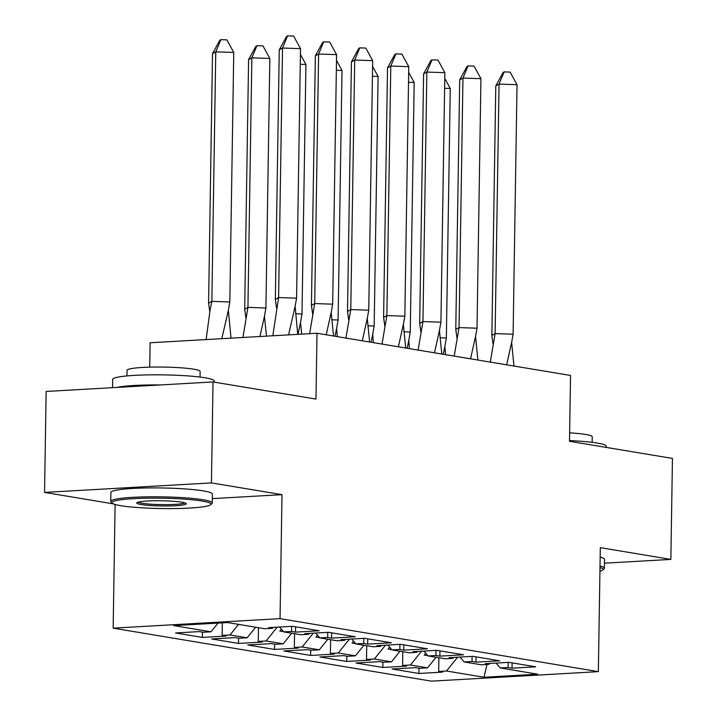 <?xml version="1.0" encoding="UTF-8"?>
<svg xmlns="http://www.w3.org/2000/svg" width="717" height="717" viewBox="0 0 717 717"><rect width="100%" height="100%" fill="white"/><g stroke="black" fill="none" stroke-linecap="round" stroke-linejoin="round"><path stroke-width="1.08" d="M212.349 498.629L281.996 494.658L211.443 482.908L44.553 492.418L46.139 391.455L213.03 381.946L315.973 399.082L317.004 333.253L150.113 342.762L149.736 367.14M211.443 482.908L213.03 381.946M604.458 563.186L670.861 559.403L672.447 458.432L569.504 441.296L570.535 375.457L317.004 333.253M113.161 628.155L431.464 681.15L598.354 671.641L280.051 618.646L113.161 628.155L115.105 504.463M44.553 492.418L113.474 503.89M315.668 633.03L319.827 637.915L336.945 640.765L344.787 640.317L340.853 639.663L364.55 638.309L391.383 642.782L367.687 644.126L363.752 643.472L355.91 643.92L373.028 646.77L380.87 646.322L376.936 645.667L400.642 644.323L427.475 648.786L403.77 650.14L399.844 649.485L391.993 649.925L409.111 652.775L416.962 652.336L413.028 651.681L436.725 650.328L463.558 654.791L439.862 656.145L435.927 655.49L428.085 655.938L445.203 658.789L453.045 658.34L449.111 657.686L472.808 656.333L499.641 660.805L475.945 662.149L472.019 661.495L464.168 661.943L481.286 664.793L489.128 664.345L485.203 663.691L508.9 662.347L535.733 666.81L512.037 668.163L508.102 667.509L500.26 667.948L537.732 674.195L483.993 677.251L446.521 671.013L457.634 657.202M436.07 657.265L427.547 667.859L419.705 668.307L415.77 667.644L392.074 668.997L418.907 673.469L442.604 672.116L438.679 671.462L446.521 671.013M427.547 667.859L410.429 665.009L421.542 651.188M399.978 651.26L391.464 661.845L383.622 662.293L379.687 661.639L355.99 662.992L382.824 667.455L406.521 666.111L402.587 665.457L410.429 665.009M391.464 661.845L374.346 658.995L385.459 645.183M363.895 645.246L355.381 655.84L347.53 656.288L343.604 655.634L319.899 656.978L346.732 661.45L370.438 660.097L366.504 659.443L374.346 658.995M355.381 655.84L338.263 652.99L349.367 639.179M327.803 639.241L319.289 649.835L311.447 650.274L307.512 649.62L283.815 650.973L310.649 655.446L334.346 654.092L330.412 653.438L338.263 652.99M319.289 649.835L302.171 646.985L313.284 633.165M291.72 633.236L283.206 643.821L275.355 644.269L271.429 643.615L247.732 644.968L274.566 649.432L298.263 648.087L294.328 647.433L302.171 646.985M283.206 643.821L266.088 640.971L277.192 627.16M255.637 627.223L247.114 637.816L239.272 638.264L235.337 637.61L211.64 638.955L238.474 643.427L262.171 642.073L258.245 641.419L266.088 640.971M247.114 637.816L229.996 634.966L238.519 624.373M218.04 623.082L211.031 631.811L203.189 632.251L199.254 631.596L175.557 632.95L202.391 637.413L226.088 636.069L222.153 635.414L229.996 634.966M211.031 631.811L173.783 625.609L227.522 622.544L264.77 628.746L272.612 628.298L268.678 627.644L292.375 626.291L319.208 630.763L295.512 632.116L291.577 631.462L283.735 631.901L300.853 634.751L308.695 634.303L304.77 633.649L328.467 632.304L355.3 636.768L331.604 638.121L327.669 637.467L319.827 637.915M425.728 653.169L424.195 655.069L427.87 655.679M460.018 657.068L464.168 661.943M389.636 647.155L388.112 649.064L391.778 649.674M423.935 651.054L428.085 655.938M353.553 641.15L352.02 643.05L355.695 643.669M387.843 645.049L391.993 649.925M317.47 635.145L315.937 637.046L319.603 637.655M351.76 639.035L355.91 643.92M281.378 629.132L279.845 631.041L283.52 631.65M279.585 627.025L283.735 631.901M281.996 494.658L280.051 618.646M670.861 559.403L600.308 547.654L598.354 671.641M487.013 664.471L483.993 677.251M496.101 663.073L500.26 667.948M202.472 632.134L202.391 637.413M291.658 626.335L291.577 631.462M222.351 622.84L222.153 635.414M295.592 626.828L295.512 632.116M272.621 627.42L272.612 628.298M238.555 638.148L238.474 643.427M274.647 644.153L274.566 649.432M310.73 650.158L310.649 655.446M346.822 656.172L346.732 661.45M382.905 662.176L382.824 667.455M418.997 668.181L418.907 673.469M327.75 632.34L327.669 637.467M258.461 627.698L258.245 641.419M331.684 632.842L331.604 638.121M308.713 633.425L308.695 634.303M508.183 662.383L508.102 667.509M438.894 657.74L438.679 671.462M512.117 662.875L512.037 668.163M489.146 663.467L489.128 664.345M472.091 656.378L472.019 661.495M402.802 651.726L402.587 665.457M476.034 656.871L475.945 662.149M453.063 657.462L453.045 658.34M436.008 650.364L435.927 655.49M366.719 645.721L366.504 659.443M439.942 650.866L439.862 656.145M416.971 651.448L416.962 652.336M399.925 644.359L399.844 649.485M330.627 639.707L330.412 653.438M403.859 644.852L403.77 650.14M380.888 645.443L380.87 646.322M363.833 638.354L363.752 643.472M294.544 633.703L294.328 647.433M367.767 638.847L367.687 644.126M344.796 639.439L344.787 640.317M279.263 49.858L286.549 36.459L287.634 35.85L282.525 48.021L300.504 48.648L296.587 298.173L278.599 297.555L282.525 48.021L279.263 49.858L275.346 299.383L278.599 297.555L272.836 335.771M276.529 307.978L275.346 299.383M287.634 35.85L293.629 36.056L300.504 48.648M297.752 334.346L295.108 306.392L288.575 334.875M296.587 298.173L295.108 306.392M233.751 52.449L229.825 301.974L211.847 301.355L215.763 51.83L212.51 53.658L219.787 40.26L220.881 39.65L226.868 39.856L233.751 52.449L215.763 51.83L220.881 39.65M221.804 338.675L228.347 310.371L231.035 338.146M228.347 310.371L229.825 301.974M206.102 339.571L210.171 309.466L211.847 301.355L208.584 303.183L212.51 53.658M208.584 303.183L209.776 311.599M202.221 501.049A49.554 5.18 -179.1 0 0 144.287 498.243A49.554 5.18 -179.1 0 0 112.219 503.137A49.554 5.18 -179.1 0 0 120.779 505.691A49.554 5.18 -179.1 0 0 173.738 508.577A49.554 5.18 -179.1 0 0 210.762 504.687A49.554 5.18 -179.1 0 0 202.221 501.049M112.219 503.137L111.027 501.918A50.773 5.306 0.9 0 1 110.759 501.362A50.773 5.306 0.9 0 1 146.411 496.854A50.773 5.306 0.9 0 1 203.243 499.776A50.773 5.306 0.9 0 1 212.277 502.949A50.773 5.306 0.9 0 1 211.99 503.504L210.762 504.687M181.858 502.205A24.772 2.59 0.9 0 1 186.142 503.477A24.772 2.59 0.9 0 1 170.108 505.933A24.772 2.59 0.9 0 1 141.141 504.526A24.772 2.59 0.9 0 1 136.866 502.707A24.772 2.59 0.9 0 1 155.383 500.762A24.772 2.59 0.9 0 1 181.858 502.205M138.184 502.133A23.553 2.465 -179.1 0 0 142.163 503.262A23.553 2.465 -179.1 0 0 166.953 504.634A23.553 2.465 -179.1 0 0 184.843 502.859M112.542 387.673L112.668 379.392A50.773 5.306 0.9 0 1 148.329 374.883A50.773 5.306 0.9 0 1 205.161 377.805A50.773 5.306 0.9 0 1 214.195 380.987L214.177 382.134M116.79 387.431A50.773 5.306 0.9 0 1 160.509 384.939M126.945 375.923L127.034 370.322A36.558 3.827 0.9 0 1 152.703 367.077A36.558 3.827 0.9 0 1 193.617 369.183A36.558 3.827 0.9 0 1 200.133 371.469L200.043 377.07M110.759 501.362L110.893 492.471A50.773 5.306 0.9 0 1 146.546 487.963A50.773 5.306 0.9 0 1 203.377 490.894A50.773 5.306 0.9 0 1 212.42 494.067L212.277 502.949M569.513 440.579A50.773 5.306 0.9 0 1 597.252 443.088A50.773 5.306 0.9 0 1 606.295 446.261L606.277 447.417M569.639 432.862A36.558 3.827 0.9 0 1 585.717 434.466A36.558 3.827 0.9 0 1 592.224 436.752L592.143 442.353M600.156 557.118A50.773 5.306 0.9 0 1 604.521 559.35L604.377 568.231A50.773 5.306 0.9 0 1 604.09 568.787L602.863 569.961A49.554 5.18 -179.1 0 0 599.995 567.55M600.012 566A50.773 5.306 0.9 0 1 604.377 568.231M599.932 571.198A49.554 5.18 -179.1 0 0 602.863 569.961M315.346 55.863L322.632 42.464L323.717 41.855L318.608 54.035L336.587 54.653L332.67 304.178L314.691 303.56L318.608 54.035L315.346 55.863L311.429 305.388L314.691 303.56L309.663 333.665M312.612 313.983L311.429 305.388M323.717 41.855L329.712 42.061L336.587 54.653M333.53 336.004L331.191 312.406L326.208 334.785M332.67 304.178L331.191 312.406M351.438 61.868L358.724 48.478L359.809 47.869L354.7 60.04L372.679 60.658L368.753 310.192L350.774 309.565L354.7 60.04L351.438 61.868L347.512 311.402L350.774 309.565L345.935 338.065M348.695 319.997L347.512 311.402M359.809 47.869L365.804 48.075L372.679 60.658M369.622 342.009L367.274 318.411L362.291 340.79M368.753 310.192L367.274 318.411M387.521 67.882L394.807 54.483L395.892 53.874L390.783 66.045L408.762 66.672L404.845 316.197L386.866 315.579L390.783 66.045L387.521 67.882L383.604 317.407L386.866 315.579L382.027 344.079M384.787 326.002L383.604 317.407M395.892 53.874L401.887 54.08L408.762 66.672M405.705 348.023L403.366 324.416L398.383 346.795M404.845 316.197L403.366 324.416M423.613 73.887L430.89 60.488L431.984 59.878L426.866 72.059L444.854 72.677L440.928 322.202L422.949 321.583L426.866 72.059L423.613 73.887L419.687 323.412L422.949 321.583L418.11 350.084M420.87 332.016L419.687 323.412M431.984 59.878L437.97 60.085L444.854 72.677M441.797 354.028L439.449 330.429L434.466 352.809M440.928 322.202L439.449 330.429M459.696 79.892L466.982 66.502L468.067 65.892L462.958 78.063L480.937 78.682L477.02 328.216L459.041 327.588L462.958 78.063L459.696 79.892L455.779 329.426L459.041 327.588L454.202 356.089M456.962 338.021L455.779 329.426M468.067 65.892L474.062 66.098L480.937 78.682M477.881 360.033L475.541 336.434L470.558 358.814M477.02 328.216L475.541 336.434M269.834 58.453L265.917 307.987L247.93 307.36L251.855 57.835L248.593 59.663L255.879 46.273L256.964 45.664L262.96 45.87L269.834 58.453L251.855 57.835L256.964 45.664M259.957 336.497L264.43 316.376L266.5 336.13M264.43 316.376L265.917 307.987M242.955 337.465L247.93 307.36L244.676 309.197L248.593 59.663M244.676 309.197L245.859 317.604M300.414 54.384L305.926 64.467L302 313.992L295.646 313.768M305.926 64.467L300.262 64.27M297.994 334.337L300.522 322.39L301.678 334.122M300.522 322.39L302 313.992M336.497 60.389L342.009 70.472L338.092 319.997L331.738 319.782M342.009 70.472L336.345 70.275M334.991 336.246L336.605 328.395L337.286 336.632M336.605 328.395L338.092 319.997M372.589 66.394L378.092 76.477L374.175 326.011L367.821 325.787M378.092 76.477L372.428 76.289M371.083 342.251L372.697 334.4L373.369 342.636M372.697 334.4L374.175 326.011M408.672 72.408L414.184 82.491L410.258 332.016L403.913 331.792M414.184 82.491L408.52 82.294M407.166 348.265L408.78 340.414L409.461 348.641M408.78 340.414L410.258 332.016M495.788 85.906L503.065 72.507L504.159 71.897L499.041 84.077L517.029 84.696L513.103 334.221L495.124 333.602L499.041 84.077L495.788 85.906L491.862 335.431L495.124 333.602L490.285 362.103M493.045 344.026L491.862 335.431M504.159 71.897L510.146 72.103L517.029 84.696M513.972 366.046L511.624 342.439L506.641 364.819M513.103 334.221L511.624 342.439M444.764 78.413L450.267 88.496L446.35 338.021L439.996 337.806M450.267 88.496L444.603 88.299M443.249 354.27L444.872 346.419L445.544 354.655M444.872 346.419L446.35 338.021"/></g></svg>
